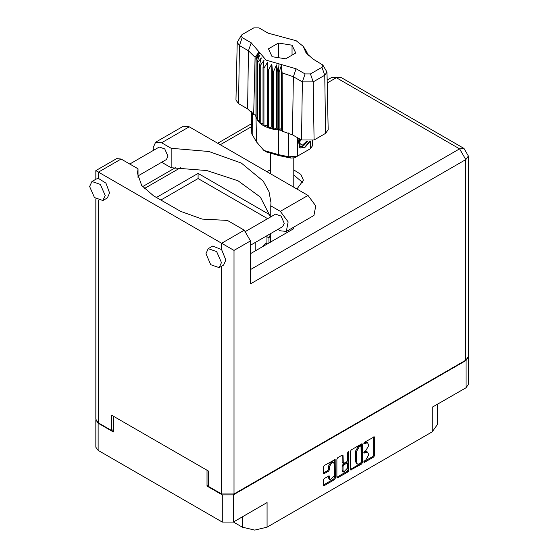<?xml version="1.0" encoding="UTF-8"?>
<svg xmlns="http://www.w3.org/2000/svg" width="558" height="558" viewBox="0 0 558 558"><rect width="100%" height="100%" fill="white"/><g stroke="black" fill="none" stroke-linecap="round" stroke-linejoin="round"><path stroke-width="0.84" d="M333.475 462.331L332.589 461.822L330.943 461.982L328.613 466.014L329.499 466.53L331.829 462.498L333.475 462.331L334.151 463.838L334.151 475.744L330.183 479.936L329.248 475.883L324.24 478.485L323.368 479.992L323.368 485.062L323.619 485.627L324.24 485.565L334.5 479.636L335.372 478.129L335.121 459.485L324.24 465.477L323.368 466.983L323.368 473.107L323.619 473.672L324.24 473.609L328.627 471.071L329.499 469.564L329.499 466.53M348.29 451.582L348.903 451.938L348.29 451.582L347.683 452.643L347.683 460.273L346.811 461.78L343.282 463.524L343.031 455.628L342.772 455.063L342.159 455.126L342.145 462.449L343.282 463.524M233.418 522.016L242.284 527.136L242.284 516.896M208.294 485.348L207.053 486.067L222.3 494.869L233.286 494.869L233.286 522.093L267.101 502.57L267.101 527.136L432.22 431.801L432.22 407.235L466.035 387.719L466.035 360.496L468.301 357.078M267.101 527.136L254.692 530.1L242.284 527.136M437.36 404.271L437.36 424.638L432.22 431.801M350.424 451.359L350.675 470.003L361.556 464.019L362.428 462.512L362.428 444.426L362.177 443.861L361.556 443.924L351.296 449.853L350.424 451.359M365.65 460.252L364.451 460.943L364.018 462.387L364.451 462.345L373.693 457.009L374.564 455.502L374.313 436.858L364.451 442.257L364.018 443.708L367.617 442.773L368.433 444.58L368.433 446.086L365.65 450.906L364.451 451.596L364.018 453.047L367.617 452.12L368.433 453.919L368.433 455.426L365.65 460.252M336.892 477.236L347.146 471.315L348.032 471.831L348.903 470.317L348.903 451.938M348.032 471.831L337.764 477.753L337.151 477.815L336.892 477.25L336.892 459.171L337.764 457.665L342.159 455.126L343.031 455.628M233.286 494.869L466.035 360.496M95.857 419.762L98.124 423.18L113.372 431.976L113.372 416.163M233.286 522.093L222.3 522.093L98.124 450.404L95.85 447.23L95.85 420.007M207.053 486.067L207.053 470.255M367.617 452.12L366.732 451.61L364.765 451.799L365.65 452.315M363.907 452.294L364.765 451.799M367.617 442.773L366.732 442.264L364.765 442.459L365.65 442.968M363.907 442.954L364.765 442.459M363.907 461.633L372.807 456.5L373.679 454.993L373.679 436.928L374.564 437.423M350.424 469.424L360.67 463.503L361.542 461.996L361.542 443.938L362.428 444.426M360.601 463.161L361.214 462.108L361.033 445.842L359.338 446.609L356.555 451.436L356.555 462.282L357.371 464.089L359.338 463.893L360.601 463.161M361.033 445.842L360.147 445.333L359.715 445.375L360.601 445.884M357.371 464.089L356.485 463.572L355.669 461.773L355.669 450.92L358.452 446.1L359.715 445.375M348.018 451.82L348.018 469.808L348.903 470.317M343.031 470.568L343.707 472.075L347.683 467.883L347.683 463.691L347.425 463.126L346.811 463.189L343.895 464.87L343.031 466.376L343.031 470.568L342.145 470.059L342.821 471.566L343.707 472.075M347.425 463.126L346.539 462.617L345.925 462.68L346.811 463.189M342.145 470.059L342.145 465.867L343.01 464.361L345.925 462.68M347.146 471.315L348.018 469.808M330.183 479.936L329.297 479.427L328.613 477.92L328.613 475.953L329.499 476.448M323.368 473.086L327.741 470.561L328.613 469.055L328.613 466.014M323.368 485.041L333.614 479.127L334.486 477.62L334.486 459.555L335.372 460.05M468.315 357.322L468.315 384.546L466.035 387.719M153.45 150.339L153.164 147.668L155.633 142.213L161.583 142.806L189.239 126.84L183.282 126.254L155.633 142.213M221.456 262.623L216.671 251.588L208.218 248.652L205.944 253.667L210.736 264.708L219.182 267.645L221.456 262.623M219.182 267.645L223.619 265.085L225.885 260.063L221.589 249.566L212.647 246.092L208.218 248.652M105.169 195.488L100.384 184.447L91.931 181.51L89.657 186.532L94.448 197.567L102.902 200.51L105.169 195.488M102.902 200.51L107.331 197.951L109.605 192.929L105.929 183.191L98.389 178.441L96.36 178.951L91.931 181.51M296.926 189.016L303.392 180.185L300.839 174.354L293.801 169.911M270.358 169.911L266.794 171.62M293.801 175.031L302.924 182.745M129.735 164.024L159.225 147.005L164.777 148.937L167.923 156.191L166.43 159.49L138.007 175.896M245.827 231.277L275.506 214.139L281.065 216.072L284.21 223.326L282.718 226.625L250.486 245.234M270.525 217.02L260.363 197.1L238.036 180.82L206.781 170.553L171.146 167.77L161.611 162.266M171.146 167.77L171.146 148.323L161.583 142.806M138.007 177.807L138.007 168.802L121.079 159.03L116.692 158.591L95.823 170.643L233.997 250.416L233.997 493.997L221.589 493.997L208.294 486.325L208.294 470.973L111.684 415.194L111.684 430.546L98.389 422.873L95.823 419.288L95.823 198.85M221.589 249.566L221.589 243.253L244.278 230.154L227.35 220.382L202.108 219.071L180.555 211.377L153.61 195.823L141.655 185.486L137.456 173.308L138.007 168.802M244.278 230.154L250.486 240.903L250.486 283.889L465.77 159.588L468.343 156.01L468.343 356.604L465.77 360.189L233.997 493.997M111.684 430.546L113.372 429.576M156.442 197.455L198.104 173.405L270.128 214.99M292.434 227.873L293.822 228.675L250.486 253.695M160.878 200.015L198.104 178.525L267.652 218.68M288.005 230.433L289.393 231.228M198.104 178.525L198.104 173.405M270.79 216.86L270.79 205.86L280.353 211.377L288.13 221.868L286.303 231.41L280.353 230.824L277.898 229.408M280.353 211.377L308.002 195.412L315.786 205.902L313.959 215.444L286.303 231.41M270.79 205.86L270.951 202.728L268.998 191.715L263.236 181.155L241.356 163.103L208.894 151.532L171.146 148.323M308.002 195.412L189.239 126.84M266.836 243.811L266.975 235.713M268.963 243.023L268.963 237.91L270.358 234.723M255.222 242.493L255.222 250.961M250.793 253.513L250.793 245.053M261.96 247.068L265.741 243.176L267.219 244.034M322.824 65L326.96 72.073L328.195 129.665L325.593 133.362L324.721 75.253L313.198 81.907L302.366 81.907L293.355 76.704L282.111 72.875L282.425 131.269L292.49 134.813L301.501 140.009L302.366 81.907L305.121 73.956L310.443 73.956L321.966 67.302L322.824 65L312.954 59.029L306.084 52.891L303.182 46.321L296.159 40.748L268.049 33.103L259.038 27.9L253.716 27.9L242.193 34.554L241.335 35.321L242.193 37.623L251.205 42.827L266.124 60.138L296.11 68.753L305.121 73.956M310.443 73.956L313.198 81.907L314.07 140.009L325.593 133.362M314.07 140.009L301.501 140.009M282.083 130.384L281.309 128.41L279.139 130.007L282.083 130.384L282.425 131.269M263.913 68.069L263.027 67.553L263.027 125.383L263.913 125.892L263.913 68.069L267.554 62.384L267.387 127.503L268.44 127.894L271.788 126.889L272.43 129.031L273.608 129.282L276.496 127.887L277.905 129.895L277.905 72.073L278.463 72.122L278.979 63.828M267.387 69.673L268.44 70.064L268.44 127.894L272.43 129.031L272.43 71.208L273.608 71.459L273.608 129.282L278.463 129.944L278.463 72.122L279.139 72.177L279.139 130.007L278.463 129.944L278.54 154.657L288.849 156.784L297.435 156.198L310.29 148.777L312.334 145.973L312.445 140.756M273.608 71.459L276.496 64.944L277.905 72.073M256.094 59.483L256.094 117.306L256.094 59.483L259.575 55.172L257.161 61.959L257.594 62.636L261.304 57.892L259.568 64.944L260.244 65.551L264.004 60.334L263.027 67.553M268.44 70.064L271.788 63.947L272.43 71.208M259.568 64.944L259.568 122.767L260.244 123.374L260.244 65.551M257.161 61.959L257.161 119.782L257.594 120.465L257.594 62.636M306.572 51.496L304.584 48.727L308.253 55.514M307.005 52.808L307.005 52.173M255.906 114.976L253.709 114.69L247.585 108.887L248.45 50.778L239.438 45.575L237.199 42.394L241.335 35.321M242.193 37.623L239.438 45.575L238.573 103.683L247.585 108.887M238.573 103.683L235.964 99.987L237.199 42.394M251.351 111.677L251.825 133.948L256.541 141.955L263.843 150.437L278.54 154.657L279.063 155.598L266.55 151.999L263.843 150.437M267.387 127.503L263.913 125.892L267.387 125.355M263.027 125.383L260.244 123.374L263.027 123.304M259.568 122.767L257.594 120.465L259.568 120.661M257.161 119.782L256.094 117.306L257.161 117.55M310.06 141.341L305.4 147.026L300.42 147.996L299.709 147.703L298.432 141.223L299.179 138.677M310.29 148.777L307.584 150.339L310.29 148.777L310.401 141.286M297.714 137.826L297.435 156.198L294.729 157.761L290.844 158.026L279.063 155.598M255.243 114.892L255.906 116.587M272.102 56.686L285.731 58.799L295.712 53.038L292.057 45.163L278.428 43.057L268.447 48.818L272.102 56.686M253.709 114.69L255.09 57.272L248.45 50.778L251.205 42.827M326.96 72.073L324.721 75.253L321.966 67.302M307.367 54.572L305.491 51.503L308.253 55.375M281.309 128.41L281.309 65.467L282.111 72.875M281.309 65.467L279.139 72.177M255.09 57.272L258.675 52.396L255.906 58.764M271.788 126.889L271.788 63.947M276.496 127.887L276.496 64.944M278.428 57.669L278.428 43.057M292.057 55.144L292.057 45.163M299.674 147.682L300.42 147.996M298.432 141.223L299.221 138.698M304.319 147.689L309.634 141.404M299.465 138.837L300.058 146.308L303.482 145.875L307.381 141.509M299.332 147.445L303.482 145.875M300.413 139.388L299.667 143.615L302.603 145.052L306.426 141.453M299.709 143.385L302.603 145.052M98.124 423.18L98.124 450.404M222.3 522.093L222.3 494.869M363.844 452.65L364.451 453.005M363.844 443.31L364.451 443.659M373.679 454.993L374.564 455.502M372.807 456.5L373.693 457.009M363.844 461.996L364.451 462.345M361.542 461.996L362.428 462.512M360.67 463.503L361.556 464.019M350.424 469.438L351.296 469.941M358.452 446.1L359.338 446.609M355.669 450.92L356.555 451.436M355.669 461.773L356.555 462.282M336.892 477.25L337.764 477.753M342.145 462.449L343.031 462.959M343.01 464.361L343.895 464.87M342.145 465.867L343.031 466.376M328.613 477.92L329.499 478.429M328.613 469.055L329.499 469.564M327.741 470.561L328.627 471.071M323.368 473.107L324.24 473.609M334.486 477.62L335.372 478.129M333.614 479.127L334.5 479.636M323.368 485.062L324.24 485.565M221.589 493.997L221.589 266.257M121.079 159.03L98.389 172.129L98.389 178.441M98.389 200.455L98.389 422.873M250.486 269.556L459.569 148.846L336.369 77.715L327.197 83.009M251.672 126.617L220.257 144.752M180.464 167.728L144.264 188.632M465.77 360.189L465.77 159.588L459.569 148.846L463.956 148.414L340.757 77.283L331.982 77.283L327.134 80.08M250.486 240.903L233.997 250.416M331.982 77.283L336.369 77.715L340.757 77.283M266.836 236.683L268.963 237.91M296.11 68.753L293.355 76.704L292.49 134.813M256.541 141.955L256.01 116.985L256.01 59.155L259.735 52.717M304.431 49.139L308.156 54.977M290.844 158.026L288.849 156.784L288.584 132.971M252.425 112.828L252.851 136.006M468.343 156.01L463.956 148.414M251.609 123.688L217.69 143.267M175.4 167.686L142.534 186.658M95.823 170.643L95.823 179.264M293.801 187.209L293.801 158.13M270.358 242.221L270.358 233.753M270.358 173.678L270.358 153.757M303.182 46.321L306.705 51.692"/></g></svg>
